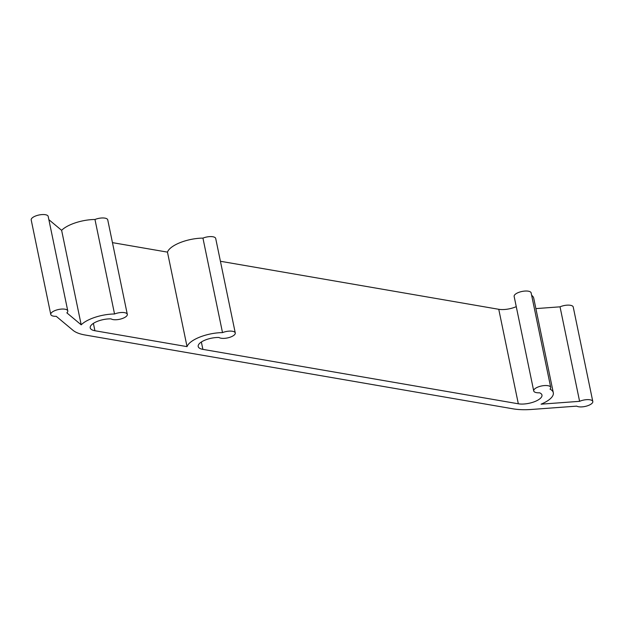 <?xml version="1.0" encoding="UTF-8"?>
<svg xmlns="http://www.w3.org/2000/svg" width="624" height="624" viewBox="0 0 624 624"><rect width="100%" height="100%" fill="white"/><g stroke="black" fill="none" stroke-linecap="round" stroke-linejoin="round"><path stroke-width="0.94" d="M48.875 219.679L61.628 230.326A26.044 9.797 -11.7 0 1 65.77 227.144A26.044 9.797 -11.7 0 1 94.973 219.484L114.543 313.989A8.681 3.268 -11.7 0 1 127.304 314.356A8.681 3.268 -11.7 0 1 120.931 318.958A8.681 3.268 -11.7 0 1 111.041 318.864A14.469 5.444 168.3 0 0 93.811 323.107A14.469 5.444 168.3 0 0 90.223 327.873A14.469 5.444 168.3 0 0 94.91 330.736L187.044 346.632A26.044 9.797 -11.7 0 1 193.307 340.275A26.044 9.797 -11.7 0 1 222.511 332.615A8.681 3.268 -11.7 0 1 235.271 332.982A8.681 3.268 -11.7 0 1 228.899 337.584A8.681 3.268 -11.7 0 1 219.008 337.49A14.469 5.444 168.3 0 0 201.778 341.741A14.469 5.444 168.3 0 0 198.198 346.499A14.469 5.444 168.3 0 0 202.886 349.37L518.326 403.79A14.469 5.444 168.3 0 0 534.097 401.848A14.469 5.444 168.3 0 0 541.967 395.054A14.469 5.444 168.3 0 0 539.557 392.8A8.681 3.268 -11.7 0 1 533.715 390.928A8.681 3.268 -11.7 0 1 535.86 388.073A8.681 3.268 -11.7 0 1 544.947 385.538A8.681 3.268 -11.7 0 1 550.711 387.41A8.681 3.268 -11.7 0 1 550.025 389.126A26.044 9.797 -11.7 0 1 553.301 392.707A26.044 9.797 -11.7 0 1 541.07 404.173L579.602 401.326A8.681 3.268 -11.7 0 1 592.8 401.513A8.681 3.268 -11.7 0 1 586.615 406.068A8.681 3.268 -11.7 0 1 576.709 406.13L531.718 409.445A46.293 17.417 -11.7 0 1 512.983 408.821L85.082 334.994A46.293 17.417 -11.7 0 1 72.992 330.299L56.254 316.329A8.681 3.268 -11.7 0 1 50.77 314.449A8.681 3.268 -11.7 0 1 52.923 311.594A8.681 3.268 -11.7 0 1 62.002 309.052A8.681 3.268 -11.7 0 1 67.774 310.924A8.681 3.268 -11.7 0 1 66.862 312.858L81.198 324.831A26.044 9.797 -11.7 0 1 85.34 321.649A26.044 9.797 -11.7 0 1 114.543 313.989M50.77 314.449L31.2 219.944A8.681 3.268 -11.7 0 1 33.345 217.09A8.681 3.268 -11.7 0 1 42.432 214.555A8.681 3.268 -11.7 0 1 48.196 216.427L67.774 310.924M533.715 390.928L514.145 296.423A8.681 3.268 -11.7 0 1 516.29 293.569A8.681 3.268 -11.7 0 1 525.377 291.034A8.681 3.268 -11.7 0 1 531.141 292.906L550.711 387.41M112.453 242.635L167.466 252.127A26.044 9.797 -11.7 0 1 173.737 245.77A26.044 9.797 -11.7 0 1 202.94 238.111L222.511 332.615M94.973 219.484A8.681 3.268 -11.7 0 1 107.734 219.851L127.304 314.356M167.466 252.127L187.044 346.632M202.94 238.111A8.681 3.268 -11.7 0 1 215.701 238.477L235.271 332.982M220.42 261.269L498.755 309.293A14.469 5.444 168.3 0 0 516.259 306.641M531.64 295.331A26.044 9.797 -11.7 0 1 533.731 298.21L553.301 392.707M535.883 308.607L560.032 306.829L579.602 401.326M560.032 306.829A8.681 3.268 -11.7 0 1 573.23 307.008L592.8 401.513M61.628 230.326L81.198 324.831M201.357 342.007L202.886 349.37M93.389 323.372L94.91 330.736M498.755 309.293L518.326 403.79"/></g></svg>
